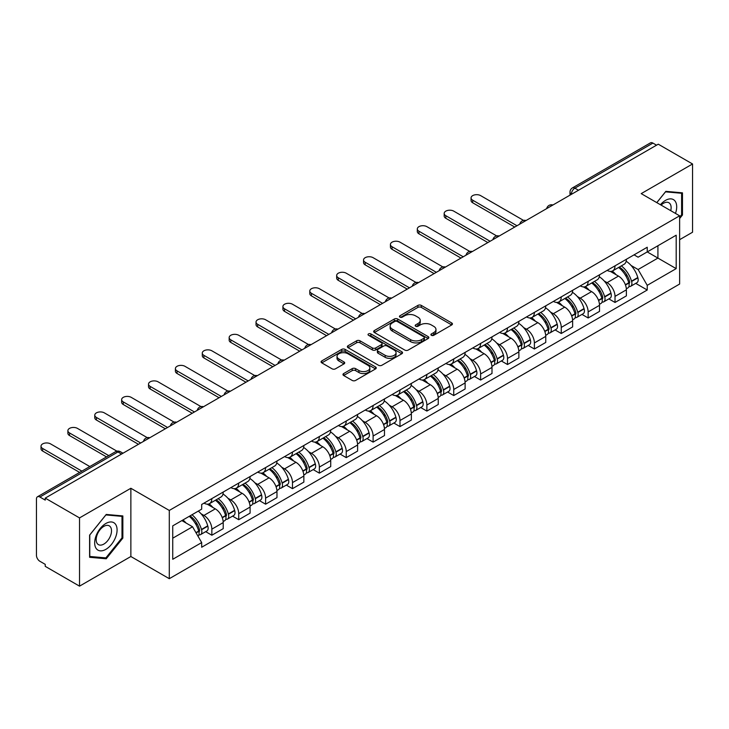 <?xml version="1.0" encoding="UTF-8"?>
<svg xmlns="http://www.w3.org/2000/svg" width="729" height="729" viewBox="0 0 729 729"><rect width="100%" height="100%" fill="white"/><g stroke="black" fill="none" stroke-linecap="round" stroke-linejoin="round"><path stroke-width="1.09" d="M431.395 335.304A1.677 0.966 0 0 0 433.764 335.304L451.734 324.934A2.387 1.385 0 0 0 452.436 323.949A2.387 1.385 0 0 0 451.734 322.974L421.298 305.405A2.387 1.385 0 0 0 417.908 305.405L399.939 315.775A1.677 0.966 0 0 0 399.456 316.459A1.677 0.966 0 0 0 399.939 317.142A1.677 0.966 0 0 0 402.308 317.142L404.631 315.803A7.655 4.42 0 0 1 415.457 315.803L417.999 317.261A7.655 4.42 0 0 1 420.241 320.386A7.655 4.42 0 0 1 417.999 323.512L415.667 324.861A1.677 0.966 0 0 0 415.184 325.544A1.677 0.966 0 0 0 415.667 326.228A1.677 0.966 0 0 0 418.036 326.228L420.36 324.879A7.655 4.42 0 0 1 431.185 324.879L433.728 326.346A7.655 4.42 0 0 1 435.969 329.472A7.655 4.42 0 0 1 433.728 332.597L431.395 333.937A1.677 0.966 0 0 0 430.912 334.62A1.677 0.966 0 0 0 431.395 335.304L431.395 333.937M343.669 373.558A2.387 1.385 0 0 0 342.967 374.533A2.387 1.385 0 0 0 343.669 375.508L352.207 380.438A2.387 1.385 0 0 0 355.588 380.438L375.544 368.92A2.387 1.385 0 0 0 376.246 367.945A2.387 1.385 0 0 0 375.544 366.96L345.109 349.391A2.387 1.385 0 0 0 341.728 349.391L321.771 360.91A2.387 1.385 0 0 0 321.07 361.885A2.387 1.385 0 0 0 321.771 362.86L332.087 368.819A2.387 1.385 0 0 0 335.468 368.819L344.006 363.889A2.387 1.385 0 0 0 344.708 362.914A2.387 1.385 0 0 0 344.006 361.939L338.894 358.978A6.397 3.691 0 0 1 337.017 356.372A6.397 3.691 0 0 1 340.962 352.954A6.397 3.691 0 0 1 347.943 353.756L367.981 365.329A6.397 3.691 0 0 1 369.849 367.945A6.397 3.691 0 0 1 365.903 371.353A6.397 3.691 0 0 1 358.932 370.551L355.588 368.628A2.387 1.385 0 0 0 352.207 368.628L343.669 373.558L343.669 375.508L352.207 370.614L352.207 368.628M169.292 510.446L130.865 488.266L79.525 517.909L45.234 498.117L658.26 144.187L692.55 163.979L641.21 193.622L679.628 215.811L169.292 510.446L169.292 578.689L679.628 284.046L679.628 215.811M404.805 350.075A2.387 1.385 0 0 0 408.185 350.075L428.142 338.548A2.387 1.385 0 0 0 428.843 337.573A2.387 1.385 0 0 0 428.142 336.598L397.706 319.02A2.387 1.385 0 0 0 394.316 319.02L374.36 330.547A2.387 1.385 0 0 0 373.667 331.522A2.387 1.385 0 0 0 374.36 332.497L404.805 350.075M369.202 335.668A1.677 0.966 0 0 1 370.897 335.905L370.897 333.909L401.843 351.779A2.387 1.385 0 0 1 402.545 352.754A2.387 1.385 0 0 1 401.843 353.738L381.887 365.256A2.387 1.385 0 0 1 378.506 365.256L348.061 347.678L348.061 345.728A2.387 1.385 0 0 0 347.368 346.703A2.387 1.385 0 0 0 348.061 347.678M348.061 345.728L356.609 340.798A2.387 1.385 0 0 1 359.989 340.798L372.337 347.924A2.387 1.385 0 0 0 375.717 347.924L381.385 344.653A2.387 1.385 0 0 0 382.078 343.678A2.387 1.385 0 0 0 381.385 342.703L368.528 335.276A1.677 0.966 0 0 1 368.036 334.593A1.677 0.966 0 0 1 369.074 333.7A1.677 0.966 0 0 1 370.897 333.909M79.525 517.909L79.525 586.152L45.234 566.351L45.234 564.364L39.895 561.284A4.875 2.816 -120 0 1 36.45 555.316L36.45 499.01A4.875 2.816 -120 0 1 37.461 496.777L115.51 451.716A4.875 2.816 60 0 1 117.943 451.962L39.895 497.023A4.875 2.816 -120 0 0 37.461 496.777M679.628 239.686L692.55 232.223L692.55 163.979M79.525 586.152L130.865 556.509L169.292 578.689M45.234 498.117L45.234 500.103L39.895 497.023M578.489 190.242L574.871 188.155A4.875 2.816 60 0 0 572.438 187.909L650.487 142.848A4.875 2.816 60 0 1 652.92 143.094L574.871 188.155A4.875 2.816 120 0 0 571.427 194.124L571.427 194.324M656.537 145.18L652.92 143.094M615.021 265.839A11.208 6.47 60 0 1 612.697 270.878L624.07 264.308A11.208 6.47 -120 0 0 626.384 259.278M604.223 281.002L607.093 282.652A11.208 6.47 60 0 1 615.021 296.384L626.384 289.814A11.208 6.47 -120 0 0 618.465 276.091L610.328 271.388M626.384 289.814L626.384 295.883L615.021 302.453L608.852 298.89M612.697 270.878A11.208 6.47 60 0 1 607.175 270.368M615.021 296.384L615.021 302.453M588.139 281.358A11.208 6.47 60 0 1 585.815 286.397L597.188 279.827A11.208 6.47 -120 0 0 599.511 274.797M581.97 314.409L588.139 317.972L599.511 311.401L599.511 305.333A11.208 6.47 -120 0 0 591.584 291.609L583.446 286.907M585.815 286.397A11.208 6.47 60 0 1 580.302 285.886M577.35 296.521L580.211 298.17A11.208 6.47 60 0 1 588.139 311.903L588.139 317.972M561.257 296.876A11.208 6.47 60 0 1 558.943 301.906L570.315 295.345A11.208 6.47 -120 0 0 572.63 290.315M555.097 329.927L561.257 333.49L572.63 326.92L572.63 320.851A11.208 6.47 -120 0 0 564.711 307.128L556.564 302.426M558.943 301.906A11.208 6.47 60 0 1 553.42 301.405M550.468 312.039L553.338 313.689A11.208 6.47 60 0 1 561.257 327.421L561.257 333.49M534.384 312.395A11.208 6.47 60 0 1 532.061 317.425L543.433 310.864A11.208 6.47 -120 0 0 545.757 305.834M528.215 345.446L534.384 349L545.757 342.439L545.757 336.37A11.208 6.47 -120 0 0 537.829 322.646L529.691 317.944M532.061 317.425A11.208 6.47 60 0 1 526.548 316.924M523.586 327.549L526.456 329.207A11.208 6.47 60 0 1 534.384 342.94L534.384 349M507.502 327.913A11.208 6.47 60 0 1 505.188 332.943L516.551 326.382A11.208 6.47 -120 0 0 518.875 321.352M501.342 360.964L507.502 364.518L518.875 357.957L518.875 351.888A11.208 6.47 -120 0 0 510.947 338.165L502.81 333.463M505.188 332.943A11.208 6.47 60 0 1 499.666 332.442M496.713 343.067L499.584 344.726A11.208 6.47 60 0 1 507.502 358.449L507.502 364.518M480.63 343.432A11.208 6.47 60 0 1 478.306 348.462L489.678 341.901A11.208 6.47 -120 0 0 492.002 336.871M474.461 376.483L480.63 380.037L492.002 373.476L492.002 367.407A11.208 6.47 -120 0 0 484.074 353.674L475.937 348.981M478.306 348.462A11.208 6.47 60 0 1 472.784 347.961M469.831 358.586L472.702 360.244A11.208 6.47 60 0 1 480.63 373.968L480.63 380.037M453.748 358.95A11.208 6.47 60 0 1 451.424 363.981L462.797 357.42A11.208 6.47 -120 0 0 465.12 352.389M447.579 392.002L453.748 395.555L465.12 388.994L465.12 382.925A11.208 6.47 -120 0 0 457.192 369.193L449.055 364.5M451.424 363.981A11.208 6.47 60 0 1 445.911 363.479M442.959 374.105L445.82 375.763A11.208 6.47 60 0 1 453.748 389.486L453.748 395.555M426.866 374.469A11.208 6.47 60 0 1 424.551 379.499L435.924 372.938A11.208 6.47 -120 0 0 438.238 367.899M420.706 407.511L426.875 411.074L438.238 404.513L438.238 398.444A11.208 6.47 -120 0 0 430.32 384.712L422.173 380.019M424.551 379.499A11.208 6.47 60 0 1 419.029 378.998M416.077 389.623L418.947 391.282A11.208 6.47 60 0 1 426.875 405.005L426.875 411.074M399.993 389.988A11.208 6.47 60 0 1 397.669 395.018L409.042 388.457A11.208 6.47 -120 0 0 411.366 383.418M393.824 423.03L399.993 426.593L411.366 420.032L411.366 413.963A11.208 6.47 -120 0 0 403.438 400.23L395.3 395.537M397.669 395.018A11.208 6.47 60 0 1 392.156 394.517M389.204 405.142L392.065 406.8A11.208 6.47 60 0 1 399.993 420.524L399.993 426.593M373.111 405.506A11.208 6.47 60 0 1 370.797 410.536L382.169 403.966A11.208 6.47 -120 0 0 384.484 398.936M366.951 438.548L373.111 442.111L384.484 435.55L384.484 429.481A11.208 6.47 -120 0 0 376.565 415.749L368.418 411.047M370.797 410.536A11.208 6.47 60 0 1 365.275 410.026M362.322 420.66L365.193 422.319A11.208 6.47 60 0 1 373.111 436.042L373.111 442.111M346.239 421.025A11.208 6.47 60 0 1 343.915 426.055L355.287 419.485A11.208 6.47 -120 0 0 357.611 414.455M340.069 454.067L346.239 457.63L357.611 451.06L357.611 445A11.208 6.47 -120 0 0 349.683 431.267L341.546 426.565M343.915 426.055A11.208 6.47 60 0 1 338.402 425.545M335.44 436.179L338.311 437.837A11.208 6.47 60 0 1 346.239 451.561L346.239 457.63M319.357 436.543A11.208 6.47 60 0 1 317.033 441.574L328.405 435.003A11.208 6.47 -120 0 0 330.729 429.973M313.188 469.585L319.357 473.148L330.729 466.578L330.729 460.509A11.208 6.47 -120 0 0 322.801 446.786L314.664 442.084M317.033 441.574A11.208 6.47 60 0 1 311.52 441.063M308.567 451.698L311.429 453.347A11.208 6.47 60 0 1 319.357 467.079L319.357 473.148M292.484 452.062A11.208 6.47 60 0 1 290.16 457.092L301.533 450.522A11.208 6.47 -120 0 0 303.847 445.492M286.315 485.104L292.484 488.667L303.856 482.097L303.856 476.028A11.208 6.47 -120 0 0 295.928 462.304L287.791 457.602M290.16 457.092A11.208 6.47 60 0 1 284.638 456.582M281.686 467.216L284.556 468.865A11.208 6.47 60 0 1 292.484 482.598L292.484 488.667M265.602 467.571A11.208 6.47 60 0 1 263.278 472.611L274.651 466.041A11.208 6.47 -120 0 0 276.974 461.01M259.433 500.623L265.602 504.186L276.974 497.615L276.974 491.546A11.208 6.47 -120 0 0 269.047 477.823L260.909 473.121M263.278 472.611A11.208 6.47 60 0 1 257.765 472.1M254.813 482.735L257.674 484.384A11.208 6.47 60 0 1 265.602 498.117L265.602 504.186M238.72 483.09A11.208 6.47 60 0 1 236.406 488.129L247.778 481.559A11.208 6.47 -120 0 0 250.093 476.529M232.56 516.141L238.72 519.704L250.093 513.134L250.093 507.065A11.208 6.47 -120 0 0 242.174 493.342L234.027 488.64M236.406 488.129A11.208 6.47 60 0 1 230.883 487.619M227.931 498.253L230.801 499.903A11.208 6.47 60 0 1 238.72 513.635L238.72 519.704M211.847 498.609A11.208 6.47 60 0 1 209.524 503.639L220.896 497.078A11.208 6.47 -120 0 0 223.22 492.048M205.678 531.66L211.847 535.223L223.22 528.653L223.22 522.584A11.208 6.47 -120 0 0 215.292 508.86L207.154 504.158M209.524 503.639A11.208 6.47 60 0 1 204.011 503.138M201.058 513.772L203.92 515.421A11.208 6.47 60 0 1 211.847 529.154L211.847 535.223M634.057 254.849L638.103 257.191L676.184 235.203L657.923 245.746L657.923 258.084L638.103 269.52L631.104 265.484M172.737 538.202L192.547 526.766L201.678 542.576L172.737 559.289L172.737 525.864L201.678 509.152L201.678 504.477L647.234 247.24L647.234 251.915L676.184 268.627L647.234 285.34L638.103 269.52M676.184 235.203L676.184 268.627M201.678 542.576L201.678 547.251L647.234 290.014L647.234 285.34M679.628 218.545L682.472 215.009L682.472 192.839L665.841 191.353L656.783 202.616M130.865 488.266L130.865 556.509M89.603 557.293L106.234 558.779L122.855 538.093L122.855 515.932L106.234 514.446L89.603 535.122L89.603 557.293M192.547 526.766L181.867 520.597M635.724 283.371L647.234 290.014M681.606 214.508L682.472 215.009M104.475 557.767L106.234 558.779M121.998 537.601L122.855 538.093M432.069 335.54L433.728 334.584A7.655 4.42 0 0 0 435.969 331.458L435.969 329.472M420.241 320.386L420.241 322.382A7.655 4.42 0 0 1 417.999 325.508L416.341 326.464M451.707 324.952L421.298 307.392A2.387 1.385 0 0 0 417.908 307.392L400.613 317.379M428.114 338.566L397.706 321.015A2.387 1.385 0 0 0 394.316 321.015L374.396 332.515M423.913 338.256A1.677 0.966 0 0 0 424.406 337.573A1.677 0.966 0 0 0 423.913 336.889L397.196 321.462A1.677 0.966 0 0 0 394.826 321.462L392.375 322.883A7.655 4.42 0 0 0 390.133 326A7.655 4.42 0 0 0 392.375 329.125L410.637 339.678A7.655 4.42 0 0 0 421.462 339.678L423.913 338.256L423.913 340.252A1.677 0.966 0 0 0 424.406 339.568L424.406 337.573M390.133 326L390.133 327.995A7.655 4.42 0 0 0 392.375 331.121L392.375 329.125M423.913 340.252L421.462 341.664A7.655 4.42 0 0 1 410.637 341.664L392.375 331.121M348.098 347.697L356.609 342.785L356.609 340.798M382.078 343.678L382.078 345.664A2.387 1.385 0 0 1 381.385 346.639L375.717 349.911A2.387 1.385 0 0 1 372.337 349.911L359.989 342.785A2.387 1.385 0 0 0 356.609 342.785M370.897 335.905L401.816 353.756M385.149 355.324A6.397 3.691 0 0 0 392.12 356.126A6.397 3.691 0 0 0 396.066 352.708A6.397 3.691 0 0 0 394.189 350.093L387.135 346.02A2.387 1.385 0 0 0 383.746 346.02L378.087 349.291A2.387 1.385 0 0 0 377.385 350.266A2.387 1.385 0 0 0 378.087 351.241L385.149 355.324L385.149 357.31A6.397 3.691 0 0 0 392.12 358.112A6.397 3.691 0 0 0 396.066 354.695L396.066 352.708M377.385 350.266L377.385 352.253A2.387 1.385 0 0 0 378.087 353.237L378.087 351.241M385.149 357.31L378.087 353.237M369.849 367.945L369.849 369.931A6.397 3.691 0 0 1 365.903 373.339A6.397 3.691 0 0 1 358.932 372.546L355.588 370.614A2.387 1.385 0 0 0 352.207 370.614M337.017 356.372L337.017 358.358A6.397 3.691 0 0 0 338.894 360.973L338.894 358.978M344.006 361.939L344.006 363.889L338.894 360.973M375.544 366.96L375.544 368.92L345.109 351.378A2.387 1.385 0 0 0 341.728 351.378L321.799 362.878M619.249 267.096A15.355 8.866 60 0 1 619.322 267.133A15.355 8.866 60 0 1 629.428 280.911L629.519 281.23A2.989 1.722 60 0 1 629.045 283.572A2.989 1.722 60 0 1 628.981 283.608M523.54 220.395L480.63 195.618A5.604 3.235 -0 0 0 474.515 194.916A5.604 3.235 -0 0 0 471.062 197.905A5.604 3.235 -0 0 0 472.702 200.193L472.702 202.78A5.604 3.235 180 0 1 471.062 200.493L471.062 197.905M618.575 267.479A18.517 10.689 60 0 1 628.753 282.761L628.845 283.08A6.151 3.554 60 0 1 627.869 287.909L626.339 288.793M628.927 286.552A6.151 3.554 -120 0 0 630.631 286.315A6.151 3.554 -120 0 0 631.596 281.485L631.505 281.166A18.517 10.689 -120 0 0 621.336 265.885M626.156 261.246A18.517 10.689 60 0 1 637.802 277.539L637.884 277.858A6.151 3.554 60 0 1 636.918 282.688L630.631 286.315M514.738 227.047L472.702 202.78M612.26 271.088A18.517 10.689 60 0 1 616.123 274.742M516.979 225.753L472.702 200.193M625.127 274.769L627.496 276.127M675.482 213.415A15.838 9.14 120 0 0 675.2 201.259A15.838 9.14 120 0 0 660.428 204.721M670.753 210.681A10.844 6.26 120 0 0 670.097 203.883A10.844 6.26 120 0 0 668.885 202.753A10.844 6.26 120 0 0 661.085 205.104M656.82 202.644L665.504 191.845L681.606 193.276L681.606 214.763L679.628 217.224M680.54 192.666L681.606 193.276M115.583 524.342A15.838 9.14 120 0 0 100.283 528.443A15.838 9.14 120 0 0 96.182 548.481A15.838 9.14 120 0 0 111.482 544.381A15.838 9.14 120 0 0 115.583 524.342M110.489 526.976A10.844 6.26 120 0 0 109.268 525.846A10.844 6.26 120 0 0 99.18 530.903A10.844 6.26 120 0 0 97.203 543.497A10.844 6.26 120 0 0 98.424 544.627A10.844 6.26 120 0 0 108.512 539.56A10.844 6.26 120 0 0 110.489 526.976M105.887 557.895L89.776 556.455L89.776 534.977L105.887 514.929L121.998 516.369L121.998 537.847L105.887 557.895M120.923 515.758L121.998 516.369M592.367 282.606A15.355 8.866 60 0 1 592.449 282.652A15.355 8.866 60 0 1 602.546 296.43L602.637 296.749A2.989 1.722 60 0 1 602.163 299.09A2.989 1.722 60 0 1 602.099 299.127M496.668 235.914L453.748 211.137A5.604 3.235 -0 0 0 447.642 210.435A5.604 3.235 -0 0 0 444.18 213.424A5.604 3.235 -0 0 0 445.82 215.711L445.82 218.299A5.604 3.235 180 0 1 444.18 216.012L444.18 213.424M591.702 282.998A18.517 10.689 60 0 1 601.872 298.279L601.963 298.598A6.151 3.554 60 0 1 600.997 303.428L599.466 304.312M602.045 302.061A6.151 3.554 -120 0 0 603.749 301.833A6.151 3.554 -120 0 0 604.724 297.004L604.633 296.685A18.517 10.689 -120 0 0 594.454 281.403M599.274 276.765A18.517 10.689 60 0 1 610.92 293.058L611.011 293.377A6.151 3.554 60 0 1 610.036 298.207L603.749 301.833M487.865 242.566L445.82 218.299M585.378 286.606A18.517 10.689 60 0 1 589.251 290.26M490.107 241.272L445.82 215.711M598.254 290.288L600.614 291.646M565.494 298.125A15.355 8.866 60 0 1 565.567 298.17A15.355 8.866 60 0 1 575.673 311.948L575.755 312.267A2.989 1.722 60 0 1 575.29 314.609A2.989 1.722 60 0 1 575.217 314.646M469.786 251.432L426.875 226.655A5.604 3.235 -0 0 0 420.761 225.954A5.604 3.235 -0 0 0 417.307 228.942A5.604 3.235 -0 0 0 418.947 231.23L418.947 233.809A5.604 3.235 180 0 1 417.307 231.521L417.307 228.942M564.82 298.516A18.517 10.689 60 0 1 574.999 313.798L575.09 314.117A6.151 3.554 60 0 1 574.115 318.947L572.584 319.831M575.172 317.58A6.151 3.554 -120 0 0 576.876 317.352A6.151 3.554 -120 0 0 577.842 312.522L577.751 312.203A18.517 10.689 -120 0 0 567.572 296.922M572.402 292.283A18.517 10.689 60 0 1 584.038 308.577L584.129 308.886A6.151 3.554 60 0 1 583.164 313.725L576.876 317.352M460.983 258.084L418.947 233.809M558.505 302.125A18.517 10.689 60 0 1 562.369 305.779M463.225 256.79L418.947 231.23M571.372 305.806L573.732 307.164M538.613 313.643A15.355 8.866 60 0 1 538.695 313.689A15.355 8.866 60 0 1 548.791 327.467L548.882 327.786A2.989 1.722 60 0 1 548.408 330.128A2.989 1.722 60 0 1 548.345 330.164M442.913 266.951L399.993 242.165A5.604 3.235 -0 0 0 393.888 241.463A5.604 3.235 -0 0 0 390.425 244.461A5.604 3.235 -0 0 0 392.065 246.748L392.065 249.327A5.604 3.235 180 0 1 390.425 247.04L390.425 244.461M537.938 314.035A18.517 10.689 60 0 1 548.117 329.317L548.208 329.636A6.151 3.554 60 0 1 547.233 334.465L545.711 335.349M548.29 333.098A6.151 3.554 -120 0 0 549.994 332.871A6.151 3.554 -120 0 0 550.969 328.041L550.878 327.722A18.517 10.689 -120 0 0 540.699 312.44M545.52 307.802A18.517 10.689 60 0 1 557.166 324.086L557.257 324.405A6.151 3.554 60 0 1 556.282 329.244L549.994 332.871M434.11 273.603L392.065 249.327M531.623 317.644A18.517 10.689 60 0 1 535.496 321.298M436.343 272.309L392.065 246.748M544.499 321.316L546.859 322.683M511.731 329.162A15.355 8.866 60 0 1 511.813 329.207A15.355 8.866 60 0 1 521.909 342.985L522 343.304A2.989 1.722 60 0 1 521.536 345.646A2.989 1.722 60 0 1 521.463 345.683M416.031 282.46L373.111 257.683A5.604 3.235 -0 0 0 367.006 256.982A5.604 3.235 -0 0 0 363.543 259.971A5.604 3.235 -0 0 0 365.193 262.267L365.193 264.846A5.604 3.235 180 0 1 363.543 262.558L363.543 259.971M511.065 329.554A18.517 10.689 60 0 1 521.244 344.835L521.335 345.145A6.151 3.554 60 0 1 520.36 349.984L518.829 350.859M521.408 348.617A6.151 3.554 -120 0 0 523.112 348.389A6.151 3.554 -120 0 0 524.087 343.559L523.996 343.241A18.517 10.689 -120 0 0 513.817 327.959M518.647 323.321A18.517 10.689 60 0 1 530.284 339.605L530.375 339.924A6.151 3.554 60 0 1 529.409 344.753L523.112 348.389M407.229 289.121L365.193 264.846M504.75 333.162A18.517 10.689 60 0 1 508.614 336.816M409.47 287.827L365.193 262.267M517.617 336.834L519.977 338.201M484.858 344.68A15.355 8.866 60 0 1 484.931 344.726A15.355 8.866 60 0 1 495.037 358.504L495.128 358.823A2.989 1.722 60 0 1 494.654 361.165A2.989 1.722 60 0 1 494.59 361.201M389.149 297.979L346.239 273.202A5.604 3.235 -0 0 0 340.133 272.5A5.604 3.235 -0 0 0 336.67 275.489A5.604 3.235 -0 0 0 338.311 277.776L338.311 280.364A5.604 3.235 180 0 1 336.67 278.077L336.67 275.489M484.184 345.072A18.517 10.689 60 0 1 494.362 360.345L494.453 360.664A6.151 3.554 60 0 1 493.478 365.493L491.947 366.377M494.535 364.136A6.151 3.554 -120 0 0 496.239 363.908A6.151 3.554 -120 0 0 497.205 359.078L497.123 358.759A18.517 10.689 -120 0 0 486.945 343.477M491.765 338.839A18.517 10.689 60 0 1 503.411 355.123L503.502 355.442A6.151 3.554 60 0 1 502.527 360.272L496.239 363.908M380.347 304.64L338.311 280.364M477.869 348.681A18.517 10.689 60 0 1 481.732 352.326M382.588 303.346L338.311 277.776M490.745 352.353L493.105 353.72M457.976 360.199A15.355 8.866 60 0 1 458.058 360.244A15.355 8.866 60 0 1 468.155 374.023L468.246 374.341A2.989 1.722 60 0 1 467.772 376.683A2.989 1.722 60 0 1 467.708 376.72M362.277 313.497L319.357 288.72A5.604 3.235 -0 0 0 313.251 288.019A5.604 3.235 -0 0 0 309.789 291.008A5.604 3.235 -0 0 0 311.429 293.295L311.429 295.883A5.604 3.235 180 0 1 309.789 293.596L309.789 291.008M457.311 360.591A18.517 10.689 60 0 1 467.48 375.863L467.571 376.182A6.151 3.554 60 0 1 466.606 381.012L465.075 381.896M467.654 379.654A6.151 3.554 -120 0 0 469.358 379.426A6.151 3.554 -120 0 0 470.333 374.597L470.241 374.278A18.517 10.689 -120 0 0 460.063 358.996M464.883 354.349A18.517 10.689 60 0 1 476.529 370.642L476.62 370.961A6.151 3.554 60 0 1 475.645 375.79L469.358 379.426M353.474 320.159L311.429 295.883M450.996 364.199A18.517 10.689 60 0 1 454.86 367.844M355.716 318.865L311.429 293.295M463.863 367.872L466.223 369.238M431.103 375.717A15.355 8.866 60 0 1 431.176 375.763A15.355 8.866 60 0 1 441.282 389.541L441.373 389.851A2.989 1.722 60 0 1 440.899 392.202A2.989 1.722 60 0 1 440.826 392.238M335.395 329.016L292.484 304.239A5.604 3.235 -0 0 0 286.369 303.537A5.604 3.235 -0 0 0 282.916 306.526A5.604 3.235 -0 0 0 284.556 308.814L284.556 311.401A5.604 3.235 180 0 1 282.916 309.114L282.916 306.526M430.429 376.109A18.517 10.689 60 0 1 440.608 391.382L440.699 391.701A6.151 3.554 60 0 1 439.724 396.53L438.193 397.414M440.781 395.173A6.151 3.554 -120 0 0 442.485 394.945A6.151 3.554 -120 0 0 443.451 390.115L443.36 389.796A18.517 10.689 -120 0 0 433.19 374.515M438.011 369.867A18.517 10.689 60 0 1 449.647 386.16L449.738 386.479A6.151 3.554 60 0 1 448.772 391.309L442.485 394.945M326.592 335.677L284.556 311.401M424.114 379.718A18.517 10.689 60 0 1 427.978 383.363M328.834 334.383L284.556 308.814M436.981 383.39L439.341 384.757M404.221 391.236A15.355 8.866 60 0 1 404.303 391.282A15.355 8.866 60 0 1 414.4 405.051L414.491 405.37A2.989 1.722 60 0 1 414.017 407.721A2.989 1.722 60 0 1 413.954 407.748M308.522 344.535L265.602 319.758A5.604 3.235 -0 0 0 259.497 319.056A5.604 3.235 -0 0 0 256.034 322.045A5.604 3.235 -0 0 0 257.674 324.332L257.674 326.92A5.604 3.235 180 0 1 256.034 324.633L256.034 322.045M403.547 391.619A18.517 10.689 60 0 1 413.726 406.9L413.817 407.219A6.151 3.554 60 0 1 412.851 412.049L411.32 412.933M413.899 410.691A6.151 3.554 -120 0 0 415.603 410.463A6.151 3.554 -120 0 0 416.578 405.625L416.487 405.315A18.517 10.689 -120 0 0 406.308 390.033M411.129 385.386A18.517 10.689 60 0 1 422.774 401.679L422.866 401.998A6.151 3.554 60 0 1 421.891 406.828L415.603 410.463M299.719 351.196L257.674 326.92M397.232 395.236A18.517 10.689 60 0 1 401.105 398.881M301.952 349.902L257.674 324.332M410.108 398.909L412.468 400.276M377.349 406.755A15.355 8.866 60 0 1 377.422 406.8A15.355 8.866 60 0 1 387.518 420.569L387.609 420.888A2.989 1.722 60 0 1 387.145 423.23A2.989 1.722 60 0 1 387.072 423.267M281.64 360.053L238.72 335.276A5.604 3.235 -0 0 0 232.615 334.575A5.604 3.235 -0 0 0 229.161 337.563A5.604 3.235 -0 0 0 230.801 339.851L230.801 342.439A5.604 3.235 180 0 1 229.161 340.151L229.161 337.563M376.674 407.137A18.517 10.689 60 0 1 386.853 422.419L386.944 422.738A6.151 3.554 60 0 1 385.969 427.568L384.438 428.452M387.017 426.21A6.151 3.554 -120 0 0 388.721 425.982A6.151 3.554 -120 0 0 389.696 421.143L389.605 420.824A18.517 10.689 -120 0 0 379.426 405.552M384.256 400.904A18.517 10.689 60 0 1 395.893 417.198L395.984 417.517A6.151 3.554 60 0 1 395.018 422.346L388.721 425.982M272.837 366.705L230.801 342.439M370.359 410.755A18.517 10.689 60 0 1 374.223 414.4M275.079 365.42L230.801 339.851M383.226 414.427L385.586 415.794M350.467 422.273A15.355 8.866 60 0 1 350.54 422.319A15.355 8.866 60 0 1 360.645 436.088L360.737 436.407A2.989 1.722 60 0 1 360.263 438.749A2.989 1.722 60 0 1 360.199 438.785M254.767 375.572L211.847 350.795A5.604 3.235 -0 0 0 205.742 350.093A5.604 3.235 -0 0 0 202.279 353.082A5.604 3.235 -0 0 0 203.92 355.369L203.92 357.957A5.604 3.235 180 0 1 202.279 355.67L202.279 353.082M349.792 422.656A18.517 10.689 60 0 1 359.971 437.938L360.062 438.257A6.151 3.554 60 0 1 359.087 443.086L357.565 443.97M360.144 441.728A6.151 3.554 -120 0 0 361.848 441.492A6.151 3.554 -120 0 0 362.823 436.662L362.732 436.343A18.517 10.689 -120 0 0 352.554 421.07M357.374 416.423A18.517 10.689 60 0 1 369.02 432.716L369.111 433.035A6.151 3.554 60 0 1 368.136 437.865L361.848 441.492M245.965 382.224L203.92 357.957M343.477 426.265A18.517 10.689 60 0 1 347.35 429.919M248.197 380.93L203.92 355.369M356.353 429.946L358.714 431.304M323.585 437.792A15.355 8.866 60 0 1 323.667 437.837A15.355 8.866 60 0 1 333.764 451.606L333.855 451.925A2.989 1.722 60 0 1 333.39 454.267A2.989 1.722 60 0 1 333.317 454.304M227.885 391.09L184.966 366.313A5.604 3.235 -0 0 0 178.86 365.612A5.604 3.235 -0 0 0 175.397 368.601A5.604 3.235 -0 0 0 177.047 370.888L177.047 373.476A5.604 3.235 180 0 1 175.397 371.189L175.397 368.601M322.92 438.175A18.517 10.689 60 0 1 333.098 453.456L333.18 453.775A6.151 3.554 60 0 1 332.214 458.605L330.684 459.489M333.262 457.247A6.151 3.554 -120 0 0 334.966 457.01A6.151 3.554 -120 0 0 335.941 452.18L335.85 451.862A18.517 10.689 -120 0 0 325.672 436.589M330.501 431.942A18.517 10.689 60 0 1 342.138 448.235L342.229 448.554A6.151 3.554 60 0 1 341.254 453.383L334.966 457.01M219.083 397.742L177.047 373.476M316.605 441.783A18.517 10.689 60 0 1 320.468 445.437M221.324 396.448L177.047 370.888M329.472 445.465L331.832 446.822M296.712 453.31A15.355 8.866 60 0 1 296.785 453.347A15.355 8.866 60 0 1 306.891 467.125L306.982 467.444A2.989 1.722 60 0 1 306.508 469.786A2.989 1.722 60 0 1 306.444 469.822M201.004 406.609L158.093 381.832A5.604 3.235 -0 0 0 151.987 381.13A5.604 3.235 -0 0 0 148.525 384.119A5.604 3.235 -0 0 0 150.165 386.406L150.165 388.994A5.604 3.235 180 0 1 148.525 386.707L148.525 384.119M296.038 453.693A18.517 10.689 60 0 1 306.216 468.975L306.308 469.294A6.151 3.554 60 0 1 305.333 474.123L303.802 475.007M306.39 472.766A6.151 3.554 -120 0 0 308.094 472.529A6.151 3.554 -120 0 0 309.06 467.699L308.968 467.38A18.517 10.689 -120 0 0 298.799 452.108M303.619 447.46A18.517 10.689 60 0 1 315.265 463.753L315.356 464.072A6.151 3.554 60 0 1 314.381 468.902L308.094 472.529M192.201 413.261L150.165 388.994M289.723 457.302A18.517 10.689 60 0 1 293.587 460.956M194.443 411.967L150.165 386.406M302.59 460.983L304.959 462.341M269.83 468.829A15.355 8.866 60 0 1 269.912 468.865A15.355 8.866 60 0 1 280.009 482.644L280.1 482.962A2.989 1.722 60 0 1 279.626 485.304A2.989 1.722 60 0 1 279.562 485.341M174.131 422.127L131.211 397.351A5.604 3.235 -0 0 0 125.106 396.649A5.604 3.235 -0 0 0 121.643 399.638A5.604 3.235 -0 0 0 123.283 401.925L123.283 404.513A5.604 3.235 180 0 1 121.643 402.226L121.643 399.638M269.165 469.212A18.517 10.689 60 0 1 279.335 484.493L279.426 484.812A6.151 3.554 60 0 1 278.46 489.642L276.929 490.526M279.508 488.284A6.151 3.554 -120 0 0 281.212 488.047A6.151 3.554 -120 0 0 282.187 483.218L282.096 482.899A18.517 10.689 -120 0 0 271.917 467.617M276.738 462.979A18.517 10.689 60 0 1 288.383 479.272L288.474 479.591A6.151 3.554 60 0 1 287.499 484.421L281.212 488.047M165.328 428.78L123.283 404.513M262.841 472.82A18.517 10.689 60 0 1 266.714 476.474M167.57 427.486L123.283 401.925M275.717 476.502L278.077 477.859M242.957 484.338A15.355 8.866 60 0 1 243.03 484.384A15.355 8.866 60 0 1 253.136 498.162L253.227 498.481A2.989 1.722 60 0 1 252.753 500.823A2.989 1.722 60 0 1 252.681 500.859M147.249 437.646L104.338 412.869A5.604 3.235 -0 0 0 98.224 412.167A5.604 3.235 -0 0 0 94.77 415.156A5.604 3.235 -0 0 0 96.41 417.444L96.41 420.032A5.604 3.235 180 0 1 94.77 417.744L94.77 415.156M242.283 484.73A18.517 10.689 60 0 1 252.462 500.012L252.553 500.331A6.151 3.554 60 0 1 251.578 505.161L250.047 506.044M252.635 503.794A6.151 3.554 -120 0 0 254.339 503.566A6.151 3.554 -120 0 0 255.305 498.736L255.214 498.417A18.517 10.689 -120 0 0 245.044 483.136M249.865 478.497A18.517 10.689 60 0 1 261.501 494.791L261.593 495.109A6.151 3.554 60 0 1 260.627 499.939L254.339 503.566M138.446 444.298L96.41 420.032M235.968 488.339A18.517 10.689 60 0 1 239.832 491.993M140.688 443.004L96.41 417.444M248.835 492.02L251.195 493.378M216.076 499.857A15.355 8.866 60 0 1 216.158 499.903A15.355 8.866 60 0 1 226.254 513.681L226.345 514A2.989 1.722 60 0 1 225.872 516.342A2.989 1.722 60 0 1 225.808 516.378M116.922 451.169L77.456 428.388A5.604 3.235 -0 0 0 71.351 427.686A5.604 3.235 -0 0 0 67.888 430.675A5.604 3.235 -0 0 0 69.528 432.962L69.528 435.55A5.604 3.235 180 0 1 67.888 433.254L67.888 430.675M215.401 500.249A18.517 10.689 60 0 1 225.58 515.531L225.671 515.85A6.151 3.554 60 0 1 224.696 520.679L223.174 521.563M225.753 519.312A6.151 3.554 -120 0 0 227.457 519.084A6.151 3.554 -120 0 0 228.432 514.255L228.341 513.936A18.517 10.689 -120 0 0 218.162 498.654M222.983 494.016A18.517 10.689 60 0 1 234.629 510.309L234.72 510.619A6.151 3.554 60 0 1 233.745 515.458L227.457 519.084M106.525 456.901L69.528 435.55M209.086 503.857A18.517 10.689 60 0 1 212.959 507.512M108.767 455.607L69.528 432.962M221.962 507.539L224.322 508.897M190.023 515.886A15.355 8.866 60 0 1 199.372 529.199L199.464 529.518A2.989 1.722 60 0 1 198.999 531.86A2.989 1.722 60 0 1 198.926 531.897M89.813 466.551L50.574 443.897A5.604 3.235 -0 0 0 44.469 443.196A5.604 3.235 -0 0 0 41.015 446.194A5.604 3.235 -0 0 0 42.656 448.481L42.656 451.06A5.604 3.235 180 0 1 41.015 448.772L41.015 446.194M189.248 516.332A18.517 10.689 60 0 1 198.707 531.049L198.798 531.368A6.151 3.554 60 0 1 197.951 536.116M198.871 534.831A6.151 3.554 -120 0 0 200.575 534.603A6.151 3.554 -120 0 0 201.55 529.773L201.459 529.454A18.517 10.689 -120 0 0 192 514.747M198.288 511.111A18.517 10.689 60 0 1 207.747 525.828L207.838 526.138A6.151 3.554 60 0 1 206.872 530.976L200.575 534.603M79.643 472.419L42.656 451.06M182.961 519.968A18.517 10.689 60 0 1 186.077 523.03M81.885 471.125L42.656 448.481M195.08 523.048L197.441 524.415M571.6 194.224L571.427 194.124A4.875 2.816 0 0 1 569.996 192.137L569.996 195.144M238.72 513.635L250.093 507.065M265.602 498.117L276.974 491.546M292.484 482.598L303.856 476.028M319.357 467.079L330.729 460.509M346.239 451.561L357.611 445M373.111 436.042L384.484 429.481M399.993 420.524L411.366 413.963M426.875 405.005L438.238 398.444M453.748 389.486L465.12 382.925M480.63 373.968L492.002 367.407M507.502 358.449L518.875 351.888M534.384 342.94L545.757 336.37M561.257 327.421L572.63 320.851M588.139 311.903L599.511 305.333M211.847 529.154L223.22 522.584M203.92 515.421L215.292 508.86M230.801 499.903L242.174 493.342M257.674 484.384L269.047 477.823M284.556 468.865L295.928 462.304M311.429 453.347L322.801 446.786M338.311 437.837L349.683 431.267M365.193 422.319L376.565 415.749M392.065 406.8L403.438 400.23M418.947 391.282L430.32 384.712M445.82 375.763L457.192 369.193M472.702 360.244L484.074 353.674M499.584 344.726L510.947 338.165M526.456 329.207L537.829 322.646M553.338 313.689L564.711 307.128M580.211 298.17L591.584 291.609M607.093 282.652L618.465 276.091M552.518 205.241A4.875 2.816 120 0 0 550.368 206.48M525.636 220.759A4.875 2.816 120 0 0 523.486 221.999M498.764 236.278A4.875 2.816 120 0 0 496.604 237.517M471.882 251.797A4.875 2.816 120 0 0 469.731 253.036M445 267.306A4.875 2.816 120 0 0 442.849 268.554M418.127 282.825A4.875 2.816 120 0 0 415.977 284.073M391.245 298.343A4.875 2.816 120 0 0 389.095 299.592M364.372 313.862A4.875 2.816 120 0 0 362.222 315.11M337.491 329.38A4.875 2.816 120 0 0 335.34 330.629M310.618 344.899A4.875 2.816 120 0 0 308.458 346.138M283.736 360.418A4.875 2.816 120 0 0 281.585 361.657M256.854 375.936A4.875 2.816 120 0 0 254.703 377.175M229.981 391.455A4.875 2.816 120 0 0 227.831 392.694M203.099 406.973A4.875 2.816 120 0 0 200.949 408.213M176.227 422.492A4.875 2.816 120 0 0 174.076 423.731M149.345 438.011A4.875 2.816 120 0 0 147.194 439.25M121.561 454.049L117.943 451.962A4.875 2.816 120 0 1 120.385 451.716A4.875 4.875 0 0 0 115.51 451.716M433.728 334.584L433.728 332.597M415.667 326.228L415.667 324.861M417.999 325.508L417.999 323.512M399.939 317.142L399.939 315.775M417.908 307.392L417.908 305.405M421.298 307.392L421.298 305.405M451.734 324.934L451.734 322.974M374.36 332.497L374.36 330.547M394.316 321.015L394.316 319.02M397.706 321.015L397.706 319.02M428.142 338.548L428.142 336.598M410.637 341.664L410.637 339.678M421.462 341.664L421.462 339.678M359.989 342.785L359.989 340.798M372.337 349.911L372.337 347.924M375.717 349.911L375.717 347.924M381.385 346.639L381.385 344.653M401.843 353.738L401.843 351.779M355.588 370.614L355.588 368.628M358.932 372.546L358.932 370.551M321.771 362.86L321.771 360.91M341.728 351.378L341.728 349.391M345.109 351.378L345.109 349.391M625.473 285.021L628.845 283.08M631.596 281.485L637.884 277.858M631.505 281.166L637.802 277.539M628.744 282.734L629.665 282.205M625.364 284.72L628.753 282.761M598.6 300.539L601.963 298.598M604.724 297.004L611.011 293.377M604.633 296.685L610.92 293.058M601.872 298.252L602.783 297.724M598.482 300.239L601.872 298.279M571.718 316.058L575.09 314.117M577.842 312.522L584.129 308.886M577.751 312.203L584.038 308.577M571.609 315.757L575.91 313.242M544.836 331.577L548.208 329.636M550.969 328.041L557.257 324.405M550.878 327.722L557.166 324.086M548.108 329.289L549.028 328.761M544.727 331.267L548.117 329.317M517.964 347.095L521.335 345.145M524.087 343.559L530.375 339.924M523.996 343.241L530.284 339.605M517.845 346.785L522.146 344.279M491.082 362.614L494.453 360.664M497.205 359.078L503.502 355.442M497.123 358.759L503.411 355.123M494.353 360.326L495.273 359.798M490.972 362.304L494.362 360.345M464.209 378.132L467.571 376.182M470.333 374.597L476.62 370.961M470.241 374.278L476.529 370.642M464.091 377.822L468.392 375.317M437.327 393.651L440.699 391.701M443.451 390.115L449.738 386.479M443.36 389.796L449.647 386.16M437.218 393.341L441.519 390.835M410.454 409.169L413.817 407.219M416.578 405.625L422.866 401.998M416.487 405.315L422.774 401.679M413.726 406.882L414.637 406.354M410.336 408.86L413.726 406.9M383.572 424.679L386.944 422.738M389.696 421.143L395.984 417.517M389.605 420.824L395.893 417.198M386.844 422.401L387.764 421.872M383.463 424.378L386.853 422.419M356.691 440.198L360.062 438.257M362.823 436.662L369.111 433.035M362.732 436.343L369.02 432.716M359.962 437.919L360.882 437.382M356.581 439.897L359.971 437.938M329.818 455.716L333.18 453.775M335.941 452.18L342.229 448.554M335.85 451.862L342.138 448.235M329.699 455.415L334 452.9M302.936 471.235L306.308 469.294M309.06 467.699L315.356 464.072M308.968 467.38L315.265 463.753M306.207 468.947L307.128 468.419M302.827 470.934L306.216 468.975M276.063 486.753L279.426 484.812M282.187 483.218L288.474 479.591M282.096 482.899L288.383 479.272M279.335 484.466L280.246 483.938M275.945 486.453L279.335 484.493M249.181 502.272L252.553 500.331M255.305 498.736L261.593 495.109M255.214 498.417L261.501 494.791M249.072 501.971L253.373 499.456M222.299 517.79L225.671 515.85M228.432 514.255L234.72 510.619M228.341 513.936L234.629 510.309M225.571 515.503L226.491 514.975M222.19 517.49L225.58 515.531M196.101 532.917L198.798 531.368M201.55 529.773L207.838 526.138M201.459 529.454L207.747 525.828M195.946 532.644L199.609 530.493M552.928 205.004A4.875 4.875 0 0 0 546.677 208.612M526.056 220.523A4.875 4.875 0 0 0 519.795 224.131M499.174 236.032A4.875 4.875 0 0 0 492.922 239.65M472.292 251.551A4.875 4.875 0 0 0 466.041 255.168M445.419 267.069A4.875 4.875 0 0 0 439.168 270.678M418.537 282.588A4.875 4.875 0 0 0 412.286 286.196M391.664 298.106A4.875 4.875 0 0 0 385.413 301.715M364.782 313.625A4.875 4.875 0 0 0 358.531 317.233M337.91 329.144A4.875 4.875 0 0 0 331.649 332.752M311.028 344.662A4.875 4.875 0 0 0 304.777 348.271M284.146 360.181A4.875 4.875 0 0 0 277.895 363.789M257.273 375.699A4.875 4.875 0 0 0 251.022 379.308M230.391 391.218A4.875 4.875 0 0 0 224.14 394.826M203.519 406.736A4.875 4.875 0 0 0 197.258 410.345M176.637 422.255A4.875 4.875 0 0 0 170.386 425.864M149.755 437.764A4.875 4.875 0 0 0 143.504 441.382M122.991 453.219L120.385 451.716M572.438 187.909A4.875 4.875 0 0 0 569.996 192.137"/></g></svg>
